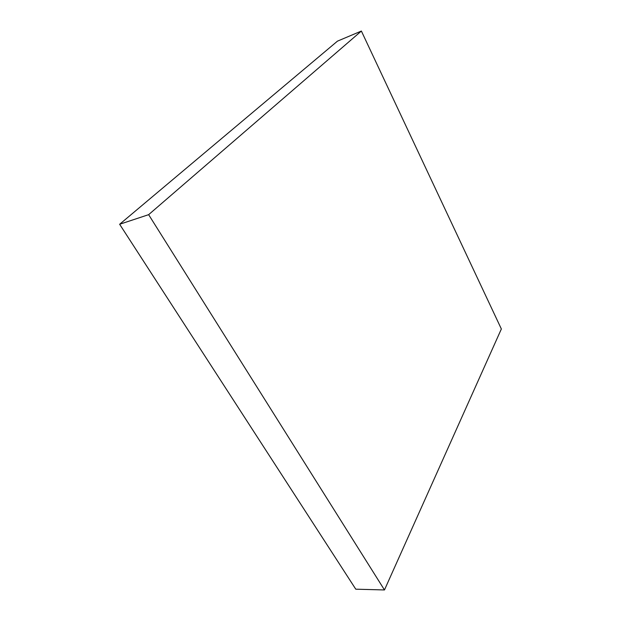 <?xml version="1.0" encoding="UTF-8"?>
<svg xmlns="http://www.w3.org/2000/svg" width="621" height="621" viewBox="0 0 621 621"><rect width="100%" height="100%" fill="white"/><g stroke="black" fill="none" stroke-linecap="round" stroke-linejoin="round"><path stroke-width="0.93" d="M119.643 224.266L355.771 589.189L384.469 589.95L501.357 328.983L361.375 31.05L337.482 41.133L119.643 224.266L148.636 214.664L384.469 589.95M361.375 31.05L148.636 214.664"/></g></svg>
